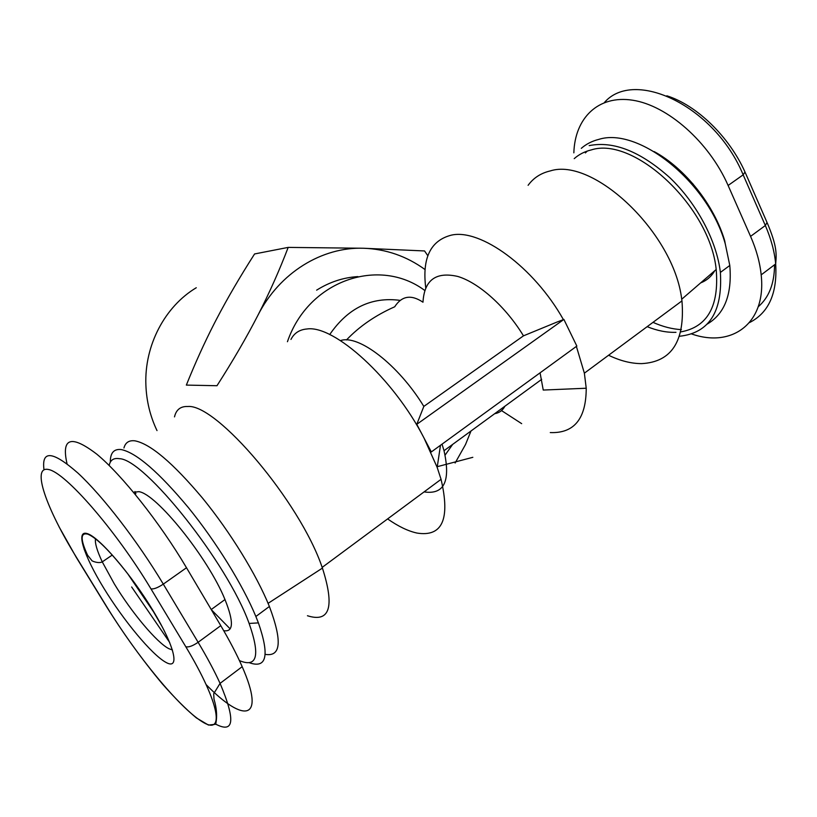 <?xml version="1.0" encoding="UTF-8"?>
<svg xmlns="http://www.w3.org/2000/svg" width="817" height="817" viewBox="0 0 817 817"><rect width="100%" height="100%" fill="white"/><g stroke="black" fill="none" stroke-linecap="round" stroke-linejoin="round"><path stroke-width="1.23" d="M357.897 276.595C343.334 277.494 329.578 282.018 316.639 290.158M424.809 290.495C379.374 256.487 308.407 280.108 287.441 341.72M307.447 615.742C329.843 622.871 334.837 606.99 322.429 568.101L322.174 567.386C299.829 501.495 216.372 403.567 187.757 406.498C180.577 406.223 176.155 409.685 174.501 416.884M387.605 518.918C398.369 526.444 408.183 531.162 417.048 533.072C442.365 537.096 450.371 519.183 441.057 479.324L437.177 467.385L424.084 438.167L416.782 424.319L423.829 406.406L523.483 335.838L556.734 322.164L563.883 319.427L576.843 346.081L431.335 451.934L424.084 438.167C393.304 378.2 334.102 324.88 307.049 328.975C299.553 329.588 294.191 333.07 290.954 339.433M230.159 628.865L211.327 609.686M135.867 493.652L135.009 491.558M521.675 423.655L501.526 410.594M425.759 287.931C421.991 258.019 430.569 240.412 451.474 235.112C480.508 228.494 533.869 266.985 563.393 319.61M528.109 185.306C533.501 177.912 540.874 173.122 550.219 170.937C593.305 156.884 673.943 232.947 681.715 299.236L681.96 300.891C685.136 341.098 671.717 362.002 641.692 363.616C631.245 363.636 620.205 360.848 608.573 355.242M680.878 331.886C707.461 327.014 719.236 306.212 716.192 269.477C710.004 206.425 633.696 135.847 591.202 149.94C584.615 151.523 578.957 154.423 574.228 158.641M157.007 430.6C150.175 416.292 146.468 401.055 145.886 384.899C144.323 345.407 164.891 306.477 196.274 287.737M223.705 630.663C233.529 632.358 233.958 621.992 224.981 599.545C208.212 557.98 156.19 493.509 138.819 491.671L133.498 492.253M265.208 654.356C281.007 657.072 282.396 641.11 269.385 606.48C256.701 575.045 230.18 531.918 202.473 498.043C172.908 462.912 150.399 443.845 134.948 440.833C129.055 440.128 125.399 442.508 123.949 447.971M249.246 662.699C266.659 668.888 269.712 655.622 258.407 622.891L255.864 616.498C242.874 585.084 216.137 541.804 188.431 507.663C158.886 472.257 136.562 452.904 121.437 449.605C113.91 448.656 110.213 452.843 110.326 462.167M109.172 465.476C110.264 460.053 113.634 457.786 119.282 458.684C144.17 458.603 227.473 562.811 249.114 623.442C260.398 655.622 257.171 668.01 239.432 660.606M681.398 329.629C672.238 329.128 662.771 326.698 652.987 322.347M581.296 148.347C586.197 144.068 592.008 141.086 598.738 139.401C638.332 126.604 708.278 181.987 725.302 244.007L729.795 265.464C732.206 294.406 724.608 313.994 707.011 324.206M725.302 244.007L724.72 240.852C714.344 205.21 684.912 168.159 654.182 151.594M589.18 145.61C613.649 140.779 640.538 151.482 669.869 177.718C696.85 203.413 716.703 240.913 720.38 272.429C722.739 311.726 709.146 332.999 679.57 336.257M647.166 326.657C657.246 330.742 666.846 332.631 675.976 332.325M587.26 151.074L585.37 152.922M573.851 152.84C574.851 118.281 597.993 94.741 632.777 100.236C667.428 105.516 709.064 141.933 728.11 185.469L750.568 236.368C756.379 249.645 759.912 262.471 761.178 274.869C766.581 323.685 731.603 348.185 691.499 333.908M131.649 586.984L169.67 642.438M206.333 684.82C244.069 723.545 266.066 720.757 242.179 666.682C236.787 654.376 229.659 640.691 220.774 625.648L186.501 567.744C159.724 522.41 121.907 474.891 96.712 454.099C71.069 434.562 61.173 437.789 67.035 463.801M425.054 269.569C406.57 256.191 386.094 249.083 363.647 248.256C322.102 246.744 279.537 272.612 257.947 315.229C269.293 293.099 279.373 270.488 288.187 247.398L363.647 248.256L424.554 250.952L427.853 255.762M455.12 463.014L465.527 444.509L470.99 431.008M288.187 247.398L254.577 253.954C239.932 276.861 227.238 298.603 216.515 319.161L214.197 323.644C204.434 342.711 195.151 363.197 186.347 385.093L216.975 385.726C232.916 360.838 246.581 337.339 257.947 315.229M563.883 319.427L416.782 424.319M340.475 340.628C358.224 334.102 398.349 364.617 423.829 406.406M346.5 339.933C359.378 326.371 375.452 315.321 394.703 306.783C401.75 295.825 411.176 294.294 422.981 302.208C424.299 280.047 435.89 271.458 457.755 276.442C478.742 282.672 505.713 306.681 523.483 335.838M576.383 346.408L584.369 373.175L586.228 388.228C586.157 418.733 574.177 433.51 550.28 432.571M494.663 413.708C499.258 412.942 502.669 410.451 504.896 406.233M445.112 455.079L452.679 444.377M400.116 300.37C371.398 296.591 347.93 307.989 329.711 334.572M540.068 372.828L543.244 390.056L586.228 388.228M437.289 466.681L472.829 457.316M442.038 444.152L444.019 450.708C450.821 481.182 444.172 494.908 424.084 491.895M172.448 649.964L168.915 648.708C156.803 642.662 131.547 612.413 114.319 583.91L102.268 561.882C97.09 550.883 94.823 543.172 95.466 538.771M165.79 662.301C180.138 670.563 175.308 647.411 153.198 610.891C131.271 574.453 99.48 537.474 87.542 533.695C75.256 529.355 83.702 555.468 103.718 588.026C123.571 620.532 151.748 654.56 165.79 662.301M710.075 207.824L692.714 183.621M604.417 102.503C634.145 68.107 714.763 105.883 743.164 174.838L765.335 225.523C771.064 238.738 774.516 251.534 775.68 263.922C777.457 293.293 768.715 312.85 749.465 322.613M666.835 95.793C697.013 105.281 729.295 136.878 744.992 171.999L743.164 174.838L728.11 185.469M745.298 172.693L767.04 222.469L765.335 225.523L750.568 236.368M758.227 306.763C769.011 297.449 774.455 283.458 774.547 264.779M107.139 607.368L76.532 557.5C46.171 508.266 31.128 465.741 48.479 469.499C65.237 472.287 115.667 529.978 150.941 588.832L185.786 646.717C220.406 704.162 225.186 736.689 201.799 721.482C178.872 707.124 136.684 655.571 107.139 607.368L106.721 606.939M215.075 723.811C234.162 734.095 235.827 720.614 220.069 683.38C214.473 671.094 207.15 657.399 198.123 642.285L163.298 584.124C157.742 587.791 153.627 589.363 150.941 588.832M186.501 567.744L163.298 584.124C137.716 541.365 102.625 495.939 77.972 473.114C52.758 451.004 41.422 449.861 43.985 469.683M220.774 625.648L198.123 642.285C192.689 645.992 188.574 647.472 185.786 646.717M84.171 549.535L84.733 549.157M716.192 269.477L681.715 299.236M112.276 555.039L102.268 561.882C98.265 563.955 90.871 560.625 91.77 560.442L87.572 555.192C80.26 539.312 80.352 532.306 87.858 534.175C96.753 537.943 110.07 551.189 127.82 573.912L153.484 611.739L162.563 627.436M211.235 609.533L224.981 599.545M255.864 616.498L269.385 606.48M714.752 270.723C711.382 276.503 706.685 280.558 700.669 282.876M729.795 265.464L720.38 272.429M767.398 223.255C777.09 246.479 776.558 253.679 775.68 263.922L761.178 274.869M249.114 623.442L258.407 622.891M59.049 526.802L76.267 557.337L106.864 607.164C124.215 634.799 142.73 660.391 162.389 683.931C174.93 698.157 186.235 709.473 196.325 717.877L208.447 725.067L215.708 724.271C217.302 716.601 216.73 708.227 213.993 699.148L213.707 693.704L220.069 683.38L242.179 666.682M681.96 300.891L584.369 373.175M268.088 603.344L322.429 568.101M441.057 479.324L322.174 567.386M444.019 450.708L541.681 379.354M440.486 445.285L437.177 467.385"/></g></svg>

